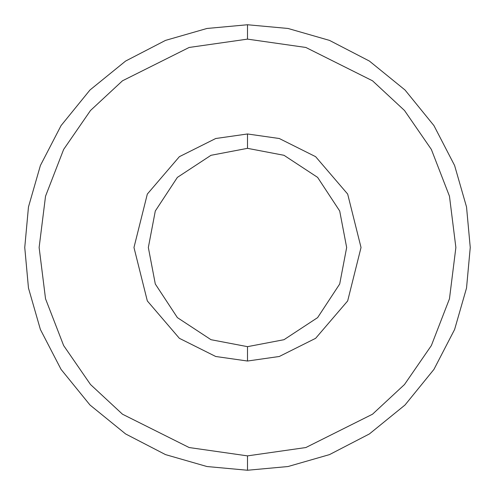 <?xml version="1.0" encoding="UTF-8"?>
<svg xmlns="http://www.w3.org/2000/svg" width="495" height="495" viewBox="0 0 495 495"><rect width="100%" height="100%" fill="white"/><g stroke="black" fill="none" stroke-linecap="round" stroke-linejoin="round"><path stroke-width="0.74" d="M346.661 247.5L339.7 284L317.617 317.617L284 339.7L247.5 346.661L247.5 361.028L279.291 356.487L315.618 338.326L347.676 300.929L361.028 247.5L347.676 194.071L315.618 156.674L279.291 138.513L247.5 133.972L247.5 148.339L284 155.3L317.617 177.383L339.7 211L346.661 247.5L339.7 211L317.617 177.383L284 155.3L247.5 148.339L211 155.3L177.383 177.383L155.3 211L148.339 247.5L155.3 284L177.383 317.617L211 339.7L247.5 346.661L284 339.7L317.617 317.617L339.7 284L346.661 247.5M247.5 39.124L305.848 47.458L372.525 80.796L404.495 110.484L431.362 149.441L449.466 196.206L455.876 247.5L449.466 298.794L431.362 345.56L404.495 384.516L372.525 414.204L305.848 447.542L247.5 455.876L247.5 470.25L288.034 466.531L329.491 454.608L369.394 433.942L405.009 405.009L433.942 369.394L454.608 329.491L466.531 288.034L470.25 247.5L466.531 206.966L454.608 165.509L433.942 125.606L405.009 89.991L369.394 61.058L329.491 40.392L288.034 28.469L247.5 24.75L247.5 39.124L189.152 47.458L122.475 80.796L90.505 110.484L63.638 149.441L45.534 196.206L39.124 247.5L45.534 298.794L63.638 345.56L90.505 384.516L122.475 414.204L189.152 447.542L247.5 455.876L305.848 447.542L372.525 414.204L404.495 384.516L431.362 345.56L449.466 298.794L455.876 247.5L449.466 196.206L431.362 149.441L404.495 110.484L372.525 80.796L305.848 47.458L247.5 39.124L247.5 24.75L288.034 28.469L329.491 40.392L369.394 61.058L405.009 89.991L433.942 125.606L454.608 165.509L466.531 206.966L470.25 247.5L466.531 288.034L454.608 329.491L433.942 369.394L405.009 405.009L369.394 433.942L329.491 454.608L288.034 466.531L247.5 470.25L206.966 466.531L165.509 454.608L125.606 433.942L89.991 405.009L61.058 369.394L40.392 329.491L28.469 288.034L24.75 247.5L28.469 206.966L40.392 165.509L61.058 125.606L89.991 89.991L125.606 61.058L165.509 40.392L206.966 28.469L247.5 24.75L206.966 28.469L165.509 40.392L125.606 61.058L89.991 89.991L61.058 125.606L40.392 165.509L28.469 206.966L24.75 247.5L28.469 288.034L40.392 329.491L61.058 369.394L89.991 405.009L125.606 433.942L165.509 454.608L206.966 466.531L247.5 470.25L247.5 455.876L189.152 447.542L122.475 414.204L90.505 384.516L63.638 345.56L45.534 298.794L39.124 247.5L45.534 196.206L63.638 149.441L90.505 110.484L122.475 80.796L189.152 47.458L247.5 39.124M247.5 133.972L279.291 138.513L315.618 156.674L347.676 194.071L361.028 247.5L347.676 300.929L315.618 338.326L279.291 356.487L247.5 361.028L215.709 356.487L179.382 338.326L147.324 300.929L133.972 247.5L147.324 194.071L179.382 156.674L215.709 138.513L247.5 133.972L215.709 138.513L179.382 156.674L147.324 194.071L133.972 247.5L147.324 300.929L179.382 338.326L215.709 356.487L247.5 361.028L247.5 346.661L211 339.7L177.383 317.617L155.3 284L148.339 247.5L155.3 211L177.383 177.383L211 155.3L247.5 148.339L247.5 133.972"/></g></svg>

